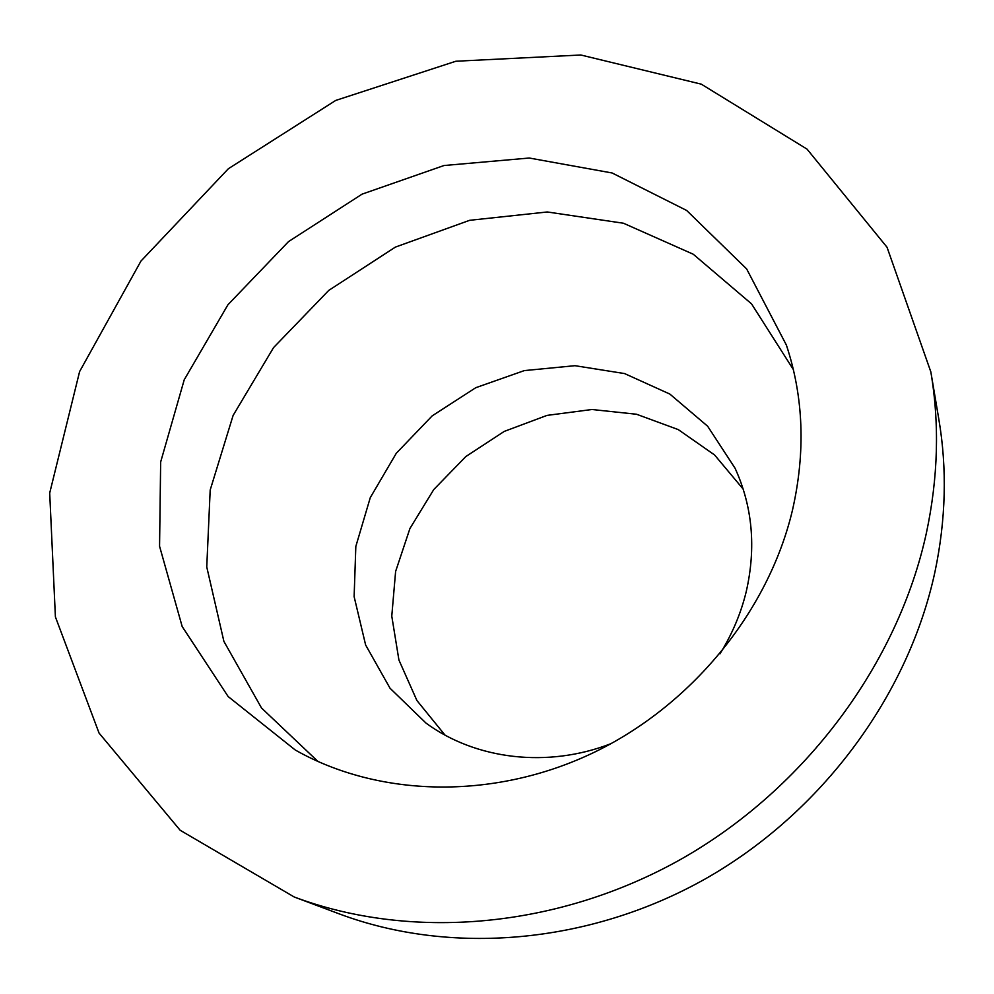 <?xml version="1.0" encoding="UTF-8"?>
<svg xmlns="http://www.w3.org/2000/svg" width="994" height="994" viewBox="0 0 994 994"><rect width="100%" height="100%" fill="white"/><g stroke="black" fill="none" stroke-linecap="round" stroke-linejoin="round"><path stroke-width="1.49" d="M926.483 532.573C898.191 663.06 805.91 788.093 681.946 858.679C557.709 928.905 410.708 940.697 294.199 896.986L180.162 830.263L99.052 733.063L55.403 616.889L49.7 493.036L79.607 371.57L140.949 261.074L228.384 168.707L335.699 100.444L455.861 61.243L580.794 54.993L701.304 84.167L807.041 149.125L887.033 247.245L930.844 371.905C939.616 423.854 938.162 477.406 926.483 532.573M930.844 371.905L938.858 419.406C947.207 468.808 945.915 519.589 934.981 571.749C908.504 695.117 822.038 812.57 705.554 878.746C588.808 944.561 450.133 955.445 339.314 913.908L294.199 896.986M792.466 510.183C768.399 611.745 691.079 706.436 591.641 753.539C492.03 800.418 378.267 797.002 295.268 750.01L228.148 696.545L182.175 626.531L159.562 546.24L160.655 462.011L184.238 379.758L227.937 304.76L288.521 241.604L362.052 194.153L443.995 165.526L529.23 158.021L612.118 172.981L686.643 210.455L746.631 268.914L786.341 344.98C803.624 396.954 805.674 452.022 792.466 510.183M318.068 761.566L261.534 708.014L223.898 641.379L206.752 566.953L210.194 489.992L233.13 415.393L273.561 347.589L328.766 290.397L395.401 247.096L469.665 220.308L547.272 211.97L623.474 223.24L693.278 254.24L751.539 303.866L793.349 369.557M611.173 743.587C547.458 768.437 475.604 759.503 426.041 723.135L390.021 688.221L365.63 644.994L354.125 596.624L355.827 546.439L370.277 497.634L396.32 453.227L432.216 415.84L475.753 387.71L524.31 370.6L574.967 365.693L624.567 373.57L669.857 394.071L707.653 426.24L735.075 468.249C752.508 506.505 756.235 547.595 746.258 591.517C740.952 613.397 732.168 634.184 719.929 653.89M444.989 735.075L416.896 700.497L398.917 660.004L391.773 616.131L395.612 571.463L409.938 528.485L433.794 489.508L465.813 456.569L504.244 431.408L547.048 415.393L591.964 409.503L636.545 414.249L678.256 429.594L714.587 454.966L743.189 489.123"/></g></svg>
